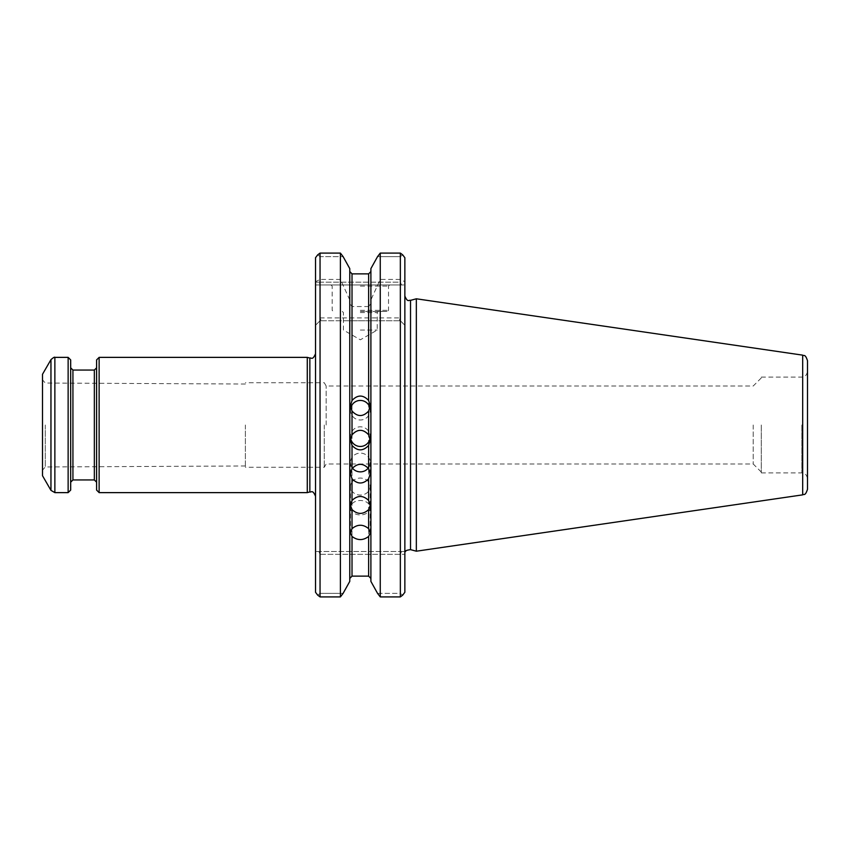 <?xml version="1.0" encoding="UTF-8"?>
<svg xmlns="http://www.w3.org/2000/svg" width="850" height="850" viewBox="0 0 850 850"><rect width="100%" height="100%" fill="white"/><g stroke="black" fill="none" stroke-linecap="round" stroke-linejoin="round"><path stroke-width="0.64" stroke-dasharray="4.25 3.19" d="M326.166 425L326.166 386.017L326.166 425M370.897 581.4L370.897 268.6M404.855 592.28L404.855 257.72M404.855 551.512L404.855 296.002L404.855 551.512L401.508 551.512L404.855 551.512M317.677 254.873L320.046 256.636L320.046 282.147L320.046 256.636L343.113 256.636L320.046 256.636L317.677 254.873L320.046 253.087L320.046 279.416L315.531 281.754L315.531 325.252L320.864 319.919L320.046 317.932L320.046 279.416L340.404 279.416L349.764 299.901L349.764 303.567L349.764 268.6L349.764 581.4L349.764 320.748L320.046 320.748L400.35 320.748L368.645 320.748L368.645 576.13L352.017 576.13L352.017 320.748L368.645 320.748M400.35 282.147L400.35 256.636L377.549 256.636L400.35 256.636L400.35 282.147L401.508 284.962L404.855 284.962L401.508 284.962L400.35 282.147L320.046 282.147L318.877 284.962L401.508 284.962L315.531 284.962L315.531 282.147L315.531 284.962L318.877 284.962L320.046 282.147L400.35 282.147M352.017 306.553L352.017 273.87L368.645 273.87L368.645 306.553L352.017 306.553L349.764 303.567M370.897 303.567L368.645 306.553M320.046 317.932L400.35 317.932L400.35 279.416L380.258 279.416L370.897 299.901M349.764 581.4L349.764 320.748L352.017 320.748M320.046 593.364L343.113 593.364L320.046 593.364L320.046 554.327L320.046 593.364L317.677 595.128L320.046 593.364M377.549 593.364L400.35 593.364L400.35 554.327L400.35 593.364L377.549 593.364L380.258 596.912L400.35 596.912L402.709 595.128L400.35 593.364L402.709 595.128M402.709 254.873L400.35 256.636L402.709 254.873L400.35 253.087L380.258 253.087L377.549 256.636M400.35 253.087L400.35 279.416L404.855 281.754M399.521 319.919L404.855 325.252L399.521 319.919L400.35 317.932M352.017 503.848A9.86 7.214 0 0 1 363.099 500.799A9.86 7.214 0 0 1 370.196 507.726A9.86 7.214 0 0 1 360.336 514.941A9.86 7.214 0 0 1 350.476 507.726A9.86 7.214 0 0 1 352.017 503.848M352.017 481.993A9.86 8.5 0 0 1 363.099 478.412A9.86 8.5 0 0 1 370.196 486.561A9.86 8.5 0 0 1 360.336 495.061A9.86 8.5 0 0 1 350.476 486.561A9.86 8.5 0 0 1 352.017 481.993M352.442 468.106A9.86 9.382 0 0 1 363.099 453.486A9.86 9.382 0 0 1 368.231 468.106M350.636 438.398A9.86 9.818 0 0 1 363.099 427.199A9.86 9.818 0 0 1 370.037 438.398M349.764 299.901L349.764 268.6M416.341 551.204L416.341 298.796M315.531 425L315.531 496.283L315.531 425M315.531 281.754L315.531 257.72M315.531 592.28L315.531 325.252L320.864 319.919M315.531 551.512L315.531 554.327L315.531 551.512L401.508 551.512L400.35 554.327L401.508 551.512L315.531 551.512M360.336 284.962L389.64 284.962L360.336 284.962M320.046 253.087L340.404 253.087L343.113 256.636M343.113 593.364L340.404 596.912L320.046 596.912L317.677 595.128M320.046 554.327L318.877 551.512L320.046 554.327L404.855 554.327L320.046 554.327M360.336 311.451L387.388 311.451L360.336 311.451M360.336 286.089L388.514 286.089L360.336 286.089M360.336 310.324L388.514 310.324L360.336 310.324M360.336 312.577L377.241 312.577L360.336 312.577M360.336 330.044L377.241 330.044L360.336 330.044M369.931 407.968A9.86 9.786 180 0 1 360.336 420.006A9.86 9.786 180 0 1 350.742 407.968M380.258 596.912L380.258 320.748M400.35 596.912L400.35 320.748M380.258 279.416L380.258 253.087M340.404 596.912L340.404 320.748M320.046 596.912L320.046 320.748M340.404 279.416L340.404 253.087M807.5 489.281L807.5 360.719M807.5 425L807.5 478.539L807.5 425M761.292 425L761.292 472.897L761.292 425M753.217 425L753.217 463.983L753.217 425M307.275 357.372L307.275 492.628M99.131 492.628L99.131 357.372M42.5 425L42.5 470.178L42.5 425M42.5 475.713L42.5 374.287M68.138 357.372L68.138 492.628M70.677 359.911L70.677 490.089M70.677 425L70.677 482.194L70.677 425M96.603 490.089L96.603 359.911M96.603 425L96.603 482.194L96.603 425M245.374 425L245.374 467.266L245.374 425M45.284 425L45.284 466.969L45.284 425M324.264 425L324.264 467.266L324.264 425M410.529 549.642L410.529 300.358M315.531 282.147L320.046 282.147L315.531 282.147M802.676 494.859L802.676 355.141M801.869 425L801.869 472.897L801.869 425M309.857 491.938L309.857 358.062M50.958 359.635L50.958 490.365M54.867 357.372L54.867 492.628M72.93 370.058L72.93 479.942M94.35 479.942L94.35 370.058M761.292 377.942L753.217 386.017L326.166 386.017L324.264 382.734L245.374 382.734M761.292 472.058L753.217 463.983L326.166 463.983L324.264 467.266L245.374 467.266M370.196 533.035L370.196 507.726M350.476 533.035L350.476 507.726M370.196 505.399L370.196 486.561M350.476 505.399L350.476 486.561M370.196 473.949L370.196 462.485M350.476 473.949L350.476 462.485M370.196 440.183L370.196 436.624M350.476 440.183L350.476 436.624M331.033 284.962L332.159 286.089L332.159 310.324L333.285 311.451M389.64 284.962L388.514 286.089L388.514 310.324L387.388 311.451M342.306 311.451L343.432 312.577L343.432 330.044L360.336 339.809L377.241 330.044L377.241 312.577L378.367 311.451M350.476 405.694L350.476 410.221M370.196 405.694L370.196 410.221M761.292 472.897L801.869 472.897C803.048 473.152 806.013 472.366 807.5 478.539M761.292 377.103L801.869 377.103C803.048 376.848 806.013 377.634 807.5 371.461M245.374 384.03L45.284 383.031L42.5 379.822M245.374 465.97L45.284 466.969L42.5 470.178"/><path stroke-width="1.27" d="M404.855 257.72L402.709 254.873L404.855 257.72L404.855 592.28L402.709 595.128L404.855 592.28M370.897 268.6L377.549 256.636L370.897 268.6L370.897 581.4L377.549 593.364L370.897 581.4M349.764 268.6L343.113 256.636L349.764 268.6L349.764 581.4L343.113 593.364L349.764 581.4M368.645 400.509L368.645 273.87L370.897 271.522L368.645 273.87L352.017 273.87L349.764 271.522L352.017 273.87L352.017 400.509C357.563 394.602 363.109 394.602 368.645 400.509L370.196 405.694L368.645 411.049C363.099 417.021 357.563 417.021 352.017 411.049L350.476 405.694L352.017 400.509M352.017 536.435L352.017 576.13L349.764 578.478L352.017 576.13L368.645 576.13L370.897 578.478L368.645 576.13L368.645 536.435C363.099 540.621 357.563 540.621 352.017 536.435L350.476 533.035L352.017 528.668C357.563 524.11 363.109 524.11 368.645 528.668L370.196 533.035L368.645 536.435M377.549 256.636L380.258 253.087L400.35 253.087L402.709 254.873M402.709 595.128L400.35 596.912L380.258 596.912L377.549 593.364M352.017 509.607C357.563 514.633 363.099 514.633 368.645 509.607L370.196 505.399L368.645 500.469C363.109 495.168 357.563 495.168 352.017 500.469L350.476 505.399L352.017 509.607L352.017 528.668M352.017 478.784C357.563 484.383 363.099 484.383 368.645 478.784L370.196 473.949L368.645 468.69C363.109 462.91 357.563 462.91 352.017 468.69L350.476 473.949L352.017 478.784L352.017 500.469M368.231 468.106A9.86 9.382 0 0 1 352.442 468.106M352.017 445.4C357.563 451.329 363.099 451.329 368.645 445.4L370.196 440.183L368.645 434.828C363.109 428.846 357.563 428.846 352.017 434.828L350.476 440.183L352.017 445.4L352.017 468.69M370.037 438.398A9.86 9.818 0 0 1 350.636 438.398M416.341 425L416.341 551.204L410.529 549.642L410.529 300.358L416.341 298.796L416.341 425M315.531 257.72L317.677 254.873L315.531 257.72L315.531 592.28L317.677 595.128L315.531 592.28M343.113 256.636L340.404 253.087L320.046 253.087L317.677 254.873M317.677 595.128L320.046 596.912L340.404 596.912L343.113 593.364M350.742 407.968A9.86 9.786 180 0 1 369.931 407.968M380.258 253.087L380.258 596.912M400.35 253.087L400.35 596.912M340.404 253.087L340.404 596.912M320.046 253.087L320.046 596.912M802.676 494.859L802.676 355.141C804.004 356.277 805.12 353.483 807.5 360.719L807.5 489.281C805.12 496.517 804.004 493.723 802.676 494.859L416.341 551.204M307.275 492.628L307.275 357.372L309.857 358.062L309.857 491.938L307.275 492.628L99.131 492.628L99.131 357.372L307.275 357.372M42.5 425L42.5 475.713L50.958 490.365L50.958 359.635L42.5 374.287L42.5 425M50.958 490.365L54.867 492.628L68.138 492.628L68.138 357.372L54.867 357.372C54.676 356.798 53.369 357.553 50.958 359.635M68.138 492.628L70.677 490.089L70.677 359.911L68.138 357.372M99.131 357.372L96.603 359.911L96.603 490.089L99.131 492.628M368.645 528.668L368.645 509.607M368.645 500.469L368.645 478.784M368.645 468.69L368.645 445.4M352.017 411.049L352.017 434.828M368.645 434.828L368.645 411.049M54.867 492.628L54.867 357.372M94.35 479.942L72.93 479.942L72.93 370.058L94.35 370.058L94.35 479.942L96.603 482.194M405.599 551.512C405.195 550.758 406.842 550.141 410.529 549.642M410.529 300.358C408.978 299.742 407.681 302.961 404.855 296.002M802.676 355.141L416.341 298.796M309.857 358.062C311.281 357.436 312.556 360.772 315.531 353.717M309.857 491.938C311.281 492.564 312.556 489.228 315.531 496.283M94.35 370.058L96.603 367.806M72.93 370.058L70.677 367.806M72.93 479.942L70.677 482.194"/></g></svg>
